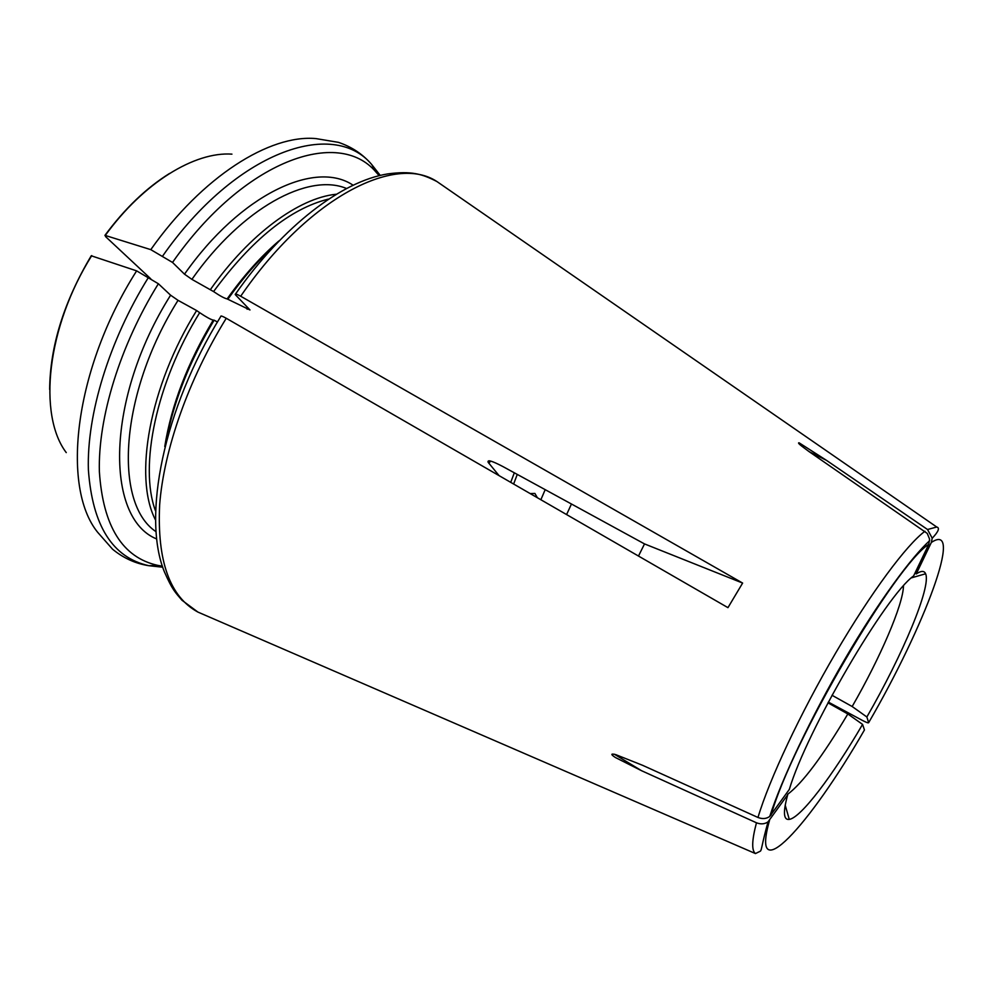 <?xml version="1.0" encoding="UTF-8"?>
<svg xmlns="http://www.w3.org/2000/svg" width="993" height="993" viewBox="0 0 993 993"><rect width="100%" height="100%" fill="white"/><g stroke="black" fill="none" stroke-linecap="round" stroke-linejoin="round"><path stroke-width="1.49" d="M827.963 702.821L847.836 713.967C822.626 756.343 802.53 783.154 787.573 794.375M785.202 805.149L789.274 819.399C783.44 820.268 782.918 812.063 787.697 794.772L768.036 821.856C764.697 824.153 760.849 824.463 756.467 822.787L641.627 770.742L615.461 757.547C610.583 754.357 610.67 753.377 615.722 754.618L642.632 765.33L757.982 817.475C762.463 819.188 766.373 818.84 769.724 816.445L789.323 789.41C806.515 731.146 885.93 595.303 913.61 575.94L928.79 544.276L929.597 539.112L927.251 533.415L808.861 451.455C805.633 448.923 796.113 442.481 799.129 442.828L826.474 460.355L809.233 451.716M789.274 819.399C800.929 817.735 832.755 775.57 862.569 724.394L847.836 713.967M769.538 820.317C749.628 890.684 809.146 826.35 864.444 729.954L862.569 724.394M831.997 695.261L852.168 706.519C880.108 658.036 903.171 604.737 903.469 585.932M530.188 493.571L534.917 493.447L537.362 497.716M517.254 474.406L513.642 484.025M852.168 706.519L866.864 716.983L868.652 722.656C868.515 723.264 866.355 722.482 862.197 720.31L828.336 702.101M932.29 538.169C938.484 531.565 939.974 527.842 936.734 527.022L927.536 529.505L932.204 538.194L931.347 542.451L916.216 573.966C921.144 570.652 924.284 570.59 925.613 573.78C931.459 586.615 902.6 655.045 866.864 716.983M638.487 556.043L644.519 543.916L503.178 466.71C492.019 460.826 487.017 459.374 488.184 462.353L499.069 475.635M512.971 472.06L510.985 470.98M150.799 278.847L105.519 236.557L105.27 235.453L150.787 249.64L172.521 262.437L184.499 274.18L191.897 279.356L213.569 291.57C219.987 295.914 224.505 298.372 227.136 298.918L249.988 309.965L235.217 294.561C234.944 293.531 236.768 294.077 240.691 296.237L742.627 583.065L727.956 607.654L226.255 318.269C188.397 379.525 163.795 449.866 159.637 504.965C157.055 561.107 169.815 596.805 197.905 612.073L205.899 615.536M91.257 255.784L136.637 270.866L158.371 283.75C119.917 345.688 97.897 417.954 99.374 471.675C103.024 526.315 122.474 557.545 157.738 565.365L162.38 566.159M158.371 283.75L170.597 295.194L178.032 300.333L196.614 310.548C149.285 386.575 133.496 477.248 155.342 519.674M196.614 310.548L199.68 312.671C206.134 317.003 210.64 319.485 213.222 320.118L214.128 320.18C189.713 360.744 173.713 401.098 166.129 441.24M214.128 320.18L217.417 321.98M220.856 316.469C220.52 315.476 222.32 316.084 226.255 318.269M927.536 529.505L826.474 460.355M510.737 482.35L514.312 472.792M379.165 175.662L376.024 172.124C338.551 127.315 243.769 160.196 172.521 262.437M335.994 194.268C299.03 197.992 249.528 233.926 210.516 289.435M275.123 244.899C258.552 260.005 242.875 278.015 228.08 298.93M742.627 583.065L644.519 543.916M756.467 822.787C751.825 840.289 751.49 850.554 755.462 853.57L197.905 612.073L182.004 600.269C175.202 592.324 172.248 589.73 164.379 571.769C141.987 516.869 163.286 409.464 220.794 316.432M566.593 514.573L571.459 504.01M540.862 499.74L545.194 489.661M868.652 722.656C924.198 627.241 964.65 520.307 931.347 542.451M490.542 461.037L488.904 463.359M91.753 255.598C46.671 327.417 37.709 414.913 66.258 452.609M136.637 270.866C74.376 368.614 60.846 486.657 97.525 532.136L112.569 549.216C123.442 558.14 135.582 563.652 148.975 565.725L162.728 567.214M148.491 277.357C109.031 340.736 86.614 414.838 88.389 469.863C92.436 525.818 112.631 557.768 148.975 565.725L157.738 565.365M170.597 295.194C105.506 398.305 104.848 518.036 156.559 538.914M178.032 300.333C119.408 393.65 113.463 503.488 155.864 531.565M199.68 312.671C156.137 382.864 139.02 466.462 155.405 510.625M213.222 320.118C187.603 362.817 171.454 404.945 164.764 446.49M444.107 186.498L436.895 181.52C395.14 153.828 308.401 197.47 240.691 296.237M924.967 531.267C906.671 544.648 871.271 592.176 835.721 652.91C800.197 713.619 769.153 779.877 757.982 817.475M231.94 154.138C194.715 151.507 143.588 182.538 105.27 235.453M380.245 175.401L371.692 164.503C362.842 154.225 351.758 146.84 338.427 142.347L315.973 138.598C269.873 134.241 202.311 176.431 150.787 249.64M376.024 172.124L371.692 164.503C333.214 118.266 235.738 151.296 162.666 256.033M352.974 185.132C315.277 159.799 240.579 194.169 184.499 274.18M346.358 188.422C308.351 172.596 242.069 207.897 191.897 279.356M328.348 199.109C290.192 208.667 251.937 239.487 213.569 291.57M278.859 240.976C260.638 256.678 243.397 275.992 227.136 298.918M248.064 307.867L247.108 309.233M928.79 544.276C895.252 565.253 791.384 742.627 771.102 815.005M641.627 770.742L614.319 754.208M768.036 821.894C761.805 844.174 761.705 850.293 760.353 851.162L755.462 853.57M911.388 577.864L925.613 573.78M488.171 462.341L489.251 460.802M49.65 389.492C50.072 346.272 63.937 301.711 91.232 255.797M936.734 527.022L436.895 181.52C422.186 173.986 411.561 170.734 387.704 173.912C342.064 181.198 283.526 225.411 235.49 294.052M104.923 235.378C124.833 208.53 146.393 187.876 169.604 173.415M769.736 816.457C781.392 779.977 811.07 717.008 844.919 659.104C878.731 600.951 912.306 556.217 929.709 540.639"/></g></svg>
